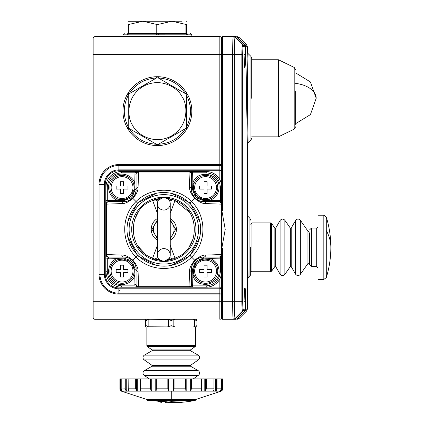 <?xml version="1.0" encoding="UTF-8"?>
<svg xmlns="http://www.w3.org/2000/svg" width="424" height="424" viewBox="0 0 424 424"><rect width="100%" height="100%" fill="white"/><g stroke="black" fill="none" stroke-linecap="round" stroke-linejoin="round"><path stroke-width="0.64" d="M196.969 319.272L196.969 326.766L196.28 325.696L194.399 326.766L194.399 319.489L196.28 320.56L196.969 319.272L171.269 319.272M168.704 326.766L168.704 319.489L149.72 319.272L148.146 319.489L148.146 326.766L175.414 326.984L171.269 325.696L167.125 326.984M194.399 319.489L192.825 319.272M167.125 319.272L175.414 319.272L173.84 319.489L173.84 326.766M175.414 326.984L196.969 326.984M194.399 326.766L192.825 326.984M148.146 326.766L146.264 325.696L145.575 326.766L145.575 319.272L146.264 320.56L148.146 319.489M168.704 319.489L171.269 320.56L173.84 319.489M145.575 326.984L149.72 326.984M132.68 21.2L182.108 21.2L128.233 21.264M128.875 24.438L128.875 33.533L128.233 33.533C122.971 33.533 122.971 33.533 128.233 33.533A1.283 1.129 90 0 0 127.099 34.821L127.295 34.805A1.283 1.118 -98.4 0 1 128.233 33.533L128.875 33.533L128.233 33.533L128.233 24.438C128.233 19.642 128.233 19.642 128.233 24.438L128.403 24.926L128.875 24.438L142.819 21.237L156.753 24.438L156.753 33.533L128.875 33.533A1.283 1.097 97.9 0 0 127.868 34.805L127.295 34.805L127.868 34.805M187.217 34.773L187.689 34.821A1.283 1.129 90 0 0 186.56 33.533C191.823 33.533 191.823 33.533 186.56 33.533A1.283 1.118 98.4 0 1 187.498 34.805L186.926 34.805A1.283 1.097 -97.9 0 0 185.919 33.533L186.56 33.533L186.56 24.438L185.919 24.438L186.39 24.926M326.284 230.555L326.284 277.63L323.825 279.442L317.995 279.442L317.995 215.207L323.825 215.207L326.284 217.019C329.316 226.893 330.837 236.995 330.842 247.325A102.947 56.964 -0 0 0 326.284 230.555L326.284 217.019M309.647 232.771L309.647 264.799L311.444 266.595L311.444 228.054L309.647 229.85M111.141 187.583A10.923 10.923 0 0 1 122.064 176.66A10.923 10.923 0 0 1 132.982 187.583A10.923 10.923 0 0 1 122.064 198.501A10.923 10.923 0 0 1 111.141 187.583M120.522 189.125L116.155 189.125L116.155 186.041L120.522 186.041L120.522 181.673L123.607 181.673L123.607 186.041L127.974 186.041L127.974 189.125L123.607 189.125L123.607 193.492L120.522 193.492L120.522 189.125M170.247 238.77L175.69 229.336L170.363 220.114M157.394 219.908L151.951 229.336L157.278 238.564M157.394 237.361A10.277 10.277 0 0 1 157.394 221.312A10.277 10.277 0 0 0 157.394 237.361M170.247 234.472L170.247 224.201M170.247 221.312A10.277 10.277 0 0 1 170.247 237.361A10.277 10.277 0 0 0 170.247 221.312M146.863 399.678L195.681 399.678A0.768 0.768 0 0 1 195.067 400.431L147.478 400.431A0.768 0.768 0 0 1 146.863 399.678L195.681 399.503L221.164 391.151L121.381 391.151A2.571 2.571 0 0 1 119.881 388.813L119.881 378.886L121.222 378.886L121.222 388.813L121.63 390.387L122.255 391.013M220.157 391.013L221.19 389.089L221.174 378.886L222.664 378.886L222.664 388.813A2.571 2.571 0 0 1 221.164 391.151M119.881 388.813L120.776 390.398L120.776 378.886M221.694 378.886L221.694 390.387L222.293 388.813L222.664 388.813M221.694 390.387L220.888 391.039L220.888 390.218M220.146 391.034L220.888 391.039M216.394 390.387L215.498 391.039L215.498 378.886L216.394 378.886L216.394 390.387L217.109 388.813L221.174 388.813M213.442 390.833L215.498 391.039M213.622 390.621L214.046 389.476L214.046 378.886L206.398 378.886L206.398 388.813L205.518 390.631L204.781 391.039L204.781 378.886L191.447 378.886L191.447 388.813L190.689 390.631L190.016 391.039L190.016 378.886L186.184 378.886L186.184 391.039L190.016 391.039M206.398 388.813L213.961 388.813L214.046 389.476M201.644 390.483L201.644 391.039L204.781 391.039M201.564 390.621L201.813 378.886M191.447 388.813L201.601 388.813L201.813 389.831M185.855 390.621L186.184 391.039L185.855 390.621L186.184 378.886M173.522 390.631L172.992 391.039L172.992 378.886L173.522 378.886L173.522 390.387L174.068 388.813L185.579 388.813L185.951 390.138M168.922 391.039L168.386 390.621L167.835 388.813L167.835 378.886L168.922 378.886L168.922 391.039L172.992 391.039M156.011 390.387L155.979 378.886L156.345 378.886L156.345 388.813L156.117 390.79L155.762 391.039L155.762 378.886L151.946 378.886L151.946 391.039L155.762 391.039M151.946 391.039L151.198 390.398L151.198 378.886L151.946 378.886M137.302 391.039L136.56 390.621L135.68 388.813L135.68 378.886L137.302 378.886L137.302 391.039L140.598 390.912L140.222 389.815L140.429 388.813L150.504 388.813L151.198 390.398M126.75 391.039L125.864 390.398L125.149 388.813L125.149 378.886L126.75 378.886L126.75 391.039L128.843 390.992L128.228 388.813L135.68 388.813M125.149 378.886L121.222 378.886L121.206 389.073L125.149 388.813M121.571 390.308L121.571 391.039L122.255 391.039M121.571 391.039L120.776 390.398M135.68 378.886L126.75 378.886M150.504 388.813L150.504 378.886L140.429 378.886L140.429 388.813M167.835 378.886L156.345 378.886M185.579 388.813L185.579 378.886L174.068 378.886L174.068 388.813M221.174 378.886L217.109 378.886L217.109 388.813M147.478 400.431L194.537 400.537L171.269 400.553L171.269 401.316L189.82 400.553M128.143 389.46L128.143 378.886L128.228 388.813M140.344 389.073L140.344 378.886L137.302 378.886M140.222 389.815L140.429 378.886M150.504 378.886L151.198 378.886M155.762 378.886L156.011 389.815M172.992 378.886L168.922 378.886M173.522 378.886L174.068 378.886M185.579 378.886L185.951 378.886M190.016 378.886L191.447 378.886M204.781 378.886L206.398 378.886M215.498 378.886L214.046 378.886M216.394 378.886L217.109 378.886M168.386 390.398L168.386 378.886M221.19 389.089L221.19 378.886M163.903 400.553L171.269 401.316M160.092 400.071C160.092 402.079 160.092 402.079 160.092 400.071L160.797 400.971A120.315 104.198 90 0 0 171.269 402.191A120.315 104.198 90 0 0 192.22 400.971L192.872 400.701M193.243 400.071L192.22 400.971L193.137 400.553M160.479 400.071L160.797 402.344L160.092 401.576M160.797 402.344L161.316 402.387L161.316 401.146A120.358 104.235 90 0 0 171.269 402.254A120.358 104.235 90 0 0 191.182 401.146L192.22 400.971M161.316 402.387L162.148 401.295M164.819 401.888L165.556 402.662L164.819 401.83A119.976 119.976 0 0 0 167.136 401.936M179.654 402.328A0.768 0.318 85.7 0 0 179.866 402.487L180.449 402.291M177.057 402.387L179.866 402.487M180.46 402.445L185.256 401.941M177.216 401.91L176.479 402.683L177.216 401.915M194.653 187.583A10.923 10.923 0 0 1 205.576 176.66A10.923 10.923 0 0 1 216.494 187.583A10.923 10.923 0 0 1 205.576 198.501A10.923 10.923 0 0 1 194.653 187.583M204.034 189.125L199.667 189.125L199.667 186.041L204.034 186.041L204.034 181.673L207.119 181.673L207.119 186.041L211.486 186.041L211.486 189.125L207.119 189.125L207.119 193.492L204.034 193.492L204.034 189.125M111.141 271.095A10.923 10.923 0 0 1 122.064 260.172A10.923 10.923 0 0 1 132.982 271.095A10.923 10.923 0 0 1 122.064 282.013A10.923 10.923 0 0 1 111.141 271.095M120.522 272.637L116.155 272.637L116.155 269.553L120.522 269.553L120.522 265.186L123.607 265.186L123.607 269.553L127.974 269.553L127.974 272.637L123.607 272.637L123.607 277.005L120.522 277.005L120.522 272.637M158.041 24.438L171.985 21.237L185.919 24.438L185.919 33.533L158.041 33.533L158.041 24.438L156.753 24.438M186.56 24.438C186.56 19.642 186.56 19.642 186.56 24.438M185.935 21.2L186.56 21.264M156.456 33.533L156.419 34.821L156.827 34.805L156.753 33.533L158.041 33.533L157.967 34.805L186.714 34.821A1.283 1.092 90 0 0 185.622 33.533M158.338 33.533L158.369 34.821M187.498 34.805L186.714 34.821M129.172 33.533A1.283 1.092 90 0 0 128.075 34.821L156.419 34.821M156.827 34.805L157.967 34.805M128.233 95.384L127.099 94.769L127.295 94.414L128.233 95.04L128.233 127.232L127.295 127.857L127.099 127.502L128.233 126.887C122.971 116.388 122.971 105.883 128.233 95.384L128.917 93.9M129.172 128.514L128.075 129.193L127.868 128.843L128.875 128.345L156.753 144.441L156.827 145.564L156.419 145.554L156.456 144.271C144.727 143.577 135.632 138.325 129.172 128.514L128.233 127.179M185.622 93.757L186.714 93.084L186.926 93.428L185.919 93.927L158.041 77.831L157.967 76.707L158.369 76.718L158.338 78C170.061 78.694 179.156 83.947 185.622 93.757L186.56 95.093M127.295 94.414L128.075 93.084L129.172 93.757C135.632 83.947 144.727 78.694 156.456 78L158.083 77.857M156.456 78L156.419 76.718L156.827 76.707L156.753 77.831L128.875 93.927L127.868 93.428M186.926 93.428L187.689 94.769L186.56 95.384C191.823 105.883 191.823 116.388 186.56 126.887L187.498 127.857L186.714 129.193L185.622 128.514C179.156 138.325 170.061 143.577 158.338 144.271L156.705 144.414M158.338 144.271L158.369 145.554L157.967 145.564L158.041 144.441L185.871 128.371M187.498 94.414L186.56 95.04L186.56 127.232L185.919 128.345L186.926 128.843M186.56 126.887L187.689 127.502L187.498 127.857M127.099 94.769A34.434 34.434 0 0 0 127.099 127.502M127.295 127.857L127.868 128.843M157.967 76.707L156.827 76.707M156.419 76.718A34.434 34.434 0 0 0 128.075 93.084M186.714 93.084A34.434 34.434 0 0 0 158.369 76.718M187.689 127.502A34.434 34.434 0 0 0 187.689 94.769M156.827 145.564L157.967 145.564M158.369 145.554A34.434 34.434 0 0 0 186.714 129.193M128.075 129.193A34.434 34.434 0 0 0 156.419 145.554M194.653 271.095A10.923 10.923 0 0 1 205.576 260.172A10.923 10.923 0 0 1 216.494 271.095A10.923 10.923 0 0 1 205.576 282.013A10.923 10.923 0 0 1 194.653 271.095M204.034 272.637L199.667 272.637L199.667 269.553L204.034 269.553L204.034 265.186L207.119 265.186L207.119 269.553L211.486 269.553L211.486 272.637L207.119 272.637L207.119 277.005L204.034 277.005L204.034 272.637M251.702 136.83L278.425 136.83L278.425 59.742L251.702 59.742M295.639 124.37L295.639 91.181M157.394 240.164A12.593 12.593 0 0 1 157.394 218.508M170.247 218.508A12.593 12.593 0 0 1 170.247 240.164M106.005 204.156A2.571 2.571 0 0 1 108.576 201.586L123.993 201.586L108.576 201.586A2.571 2.571 0 0 0 106.005 204.156L106.005 271.736L106.005 254.522L106.498 254.532L106.498 204.145L106.005 204.156L106.005 186.942L106.005 204.156L107.288 200.52L106.005 200.52M107.288 271.736C108.189 280.259 112.901 284.97 121.423 285.871L121.423 287.154A15.418 15.418 0 0 1 106.005 271.736L107.288 271.736L107.288 258.152L106.005 258.152M106.005 271.736A15.418 15.418 0 0 0 121.423 287.154L138.637 287.154L135.002 285.871L134.784 275.589L135.102 269.166L132.733 262.838L130.322 260.426L123.993 258.057L117.57 258.375L117.999 259.583L123.808 259.011A12.206 12.206 0 0 0 109.858 271.095A12.206 12.206 0 0 0 133.571 275.16A12.206 12.206 0 0 0 131.716 263.622L134.143 269.351L134.27 271.095L133.571 275.16L134.784 275.589C131.954 284.557 119.006 287.832 112.524 280.635C105.327 274.153 108.597 261.205 117.57 258.375L107.288 258.152L106.005 254.522A2.571 2.571 0 0 0 108.576 257.087L123.993 257.087L108.576 257.087A2.571 2.571 0 0 1 106.005 254.522M108.904 257.087A2.571 2.406 90 0 1 106.498 254.532L121.757 255.1C124.667 254.808 128.382 256.525 132.903 260.257L136.019 257.14C121.026 242.258 120.861 216.484 136.019 201.538L132.903 198.421C128.377 202.153 124.661 203.87 121.757 203.578L106.498 204.145A2.571 2.406 90 0 1 108.904 201.586M107.288 186.942L107.288 200.52L117.57 200.303C108.597 197.467 105.327 184.525 112.524 178.043C119.001 170.846 131.954 174.116 134.784 183.089L135.002 171.524L138.637 171.524L121.423 171.524A15.418 15.418 0 0 0 106.005 186.942L107.288 186.942C108.184 178.414 112.895 173.702 121.423 172.807L121.423 171.524A15.418 15.418 0 0 0 106.005 186.942M127.889 221.641L137.477 202.995L136.019 201.538C150.896 186.544 176.676 186.38 191.622 201.538L194.738 198.421C191.007 193.895 189.284 190.18 189.581 187.276L189.003 171.524L192.634 172.807L192.856 183.089C196.975 169.017 219.876 172.939 219.065 187.583C218.731 193.704 215.737 197.944 210.071 200.303L221.635 200.52L221.635 204.156L221.635 186.942A15.418 15.418 0 0 0 206.218 171.524L138.637 171.524L138.06 187.276C138.351 190.185 136.629 193.901 132.903 198.421L132.532 198.05C128.938 200.838 126.092 202.02 123.993 201.586A2.571 2.295 90 0 0 121.757 203.578M130.322 260.426L129.532 261.438L123.808 259.011L123.993 257.087A12.079 12.079 0 0 1 131.064 259.377A12.079 12.079 0 0 0 123.993 257.087C126.092 256.658 128.938 257.84 132.532 260.627L132.903 260.257C136.634 264.783 138.351 268.498 138.06 271.402L138.627 286.656L189.014 286.656L189.581 271.402C189.29 268.493 191.007 264.772 194.738 260.257C199.264 256.525 202.979 254.803 205.884 255.1L221.143 254.532L221.143 204.145L205.884 203.578A2.571 2.295 -90 0 0 203.647 201.586C201.548 202.015 198.702 200.838 195.109 198.05C192.321 194.457 191.139 191.606 191.574 189.507L191.574 174.089A2.571 2.571 0 0 0 189.003 171.524L192.634 171.524L192.634 172.807L206.218 172.807C214.745 173.702 219.457 178.414 220.353 186.942L221.635 186.942L221.635 54.606L221.635 186.942A15.418 15.418 0 0 0 206.218 171.524L206.218 172.807M132.532 260.627C135.32 264.221 136.502 267.067 136.067 269.166L136.067 284.255A2.571 2.406 -0 0 0 138.627 286.656L138.637 287.154L192.634 287.154L189.003 287.154L189.014 286.656A2.571 2.406 0 0 0 191.574 284.255L191.574 269.166C191.139 267.067 192.321 264.221 195.109 260.627L191.622 257.14C176.739 272.129 150.965 272.298 136.019 257.14L137.477 255.683L127.889 237.037M136.067 284.255L136.067 284.584A2.571 2.571 0 0 0 138.637 287.154L135.002 287.154L135.002 285.871L121.423 285.871M192.634 287.154L206.218 287.154L206.218 285.871L192.634 285.871L192.634 287.154M123.993 257.087A2.571 2.295 -90 0 1 121.757 255.1M191.574 174.423A2.571 2.406 180 0 0 189.014 172.017L138.627 172.017A2.571 2.406 180 0 0 136.067 174.423L136.067 189.507C136.496 191.611 135.32 194.457 132.532 198.05M117.57 200.303L123.993 200.616L130.322 198.252L132.733 195.84L135.102 189.507L134.784 183.089L133.571 183.513L134.27 187.583L134.143 189.327A12.206 12.206 0 0 0 120.003 175.552A12.206 12.206 0 0 0 117.999 199.089A12.206 12.206 0 0 0 123.808 199.662L117.999 199.089L117.57 200.303M136.067 174.423L136.067 189.507L134.143 189.327L131.716 195.051A12.206 12.206 0 0 0 133.3 192.348M121.423 172.807L135.002 172.807L138.637 171.524A2.571 2.571 0 0 0 136.067 174.089L134.784 174.089M195.109 260.627C198.702 257.834 201.548 256.658 203.647 257.087L218.736 257.087A2.571 2.406 -90 0 0 221.143 254.532L221.635 254.522L221.635 204.156L221.143 204.145A2.571 2.406 -90 0 0 218.736 201.586L203.647 201.586L203.647 200.616L210.071 200.303L209.642 199.089L203.833 199.662L198.109 197.234A12.206 12.206 0 0 0 217.782 187.583A12.206 12.206 0 0 0 194.07 183.513A12.206 12.206 0 0 0 193.371 187.583L194.07 183.513L192.856 183.089L192.538 189.507L194.907 195.84L197.319 198.252L203.647 200.616L203.833 199.662M153.801 319.272L94.955 319.272A1.797 1.797 0 0 1 93.158 317.475L93.158 54.606L219.839 54.606L219.839 164.565L118.853 164.565A19.806 19.806 0 0 0 99.046 184.371L99.046 274.307A19.806 19.806 0 0 0 118.853 294.108L118.853 293.201L219.839 293.201A1.797 1.272 180 0 0 221.635 291.929L221.635 254.522L220.353 258.152L210.071 258.375L203.647 258.057L197.319 260.426L194.907 262.838L192.538 269.166L192.856 275.589L194.07 275.16L193.371 271.095A12.206 12.206 0 0 0 207.638 283.126A12.206 12.206 0 0 0 209.642 259.583A12.206 12.206 0 0 0 198.109 261.438L203.833 259.011L209.642 259.583L210.071 258.375C215.731 260.728 218.731 264.968 219.065 271.095C219.876 285.734 196.975 289.661 192.856 275.589L192.634 285.871L189.003 287.154A2.571 2.571 0 0 0 191.574 284.584L191.574 284.255M134.143 269.351L136.067 269.166A12.079 12.079 0 0 0 134.435 263.097A12.079 12.079 0 0 1 136.067 269.166A2.571 2.295 0 0 0 138.06 271.402M133.565 261.804A12.079 12.079 0 0 0 131.408 259.636A12.079 12.079 0 0 1 133.565 261.804M195.109 198.05L194.738 198.421C199.259 202.147 202.974 203.87 205.884 203.578M189.003 171.524A2.571 2.571 0 0 1 191.574 174.089L191.574 189.507A2.571 2.295 180 0 0 189.581 187.276M171.519 193.408L190.164 202.995L191.622 201.538C206.615 216.415 206.779 242.194 191.622 257.14L190.164 255.683L171.519 265.27M137.477 202.995L156.122 193.408M138.06 187.276A2.571 2.295 180 0 0 136.067 189.507A12.079 12.079 0 0 1 133.783 196.577A12.079 12.079 0 0 0 136.067 189.507M156.122 265.27L137.477 255.683M190.164 202.995L199.752 221.641M199.752 237.037L190.164 255.683M189.581 271.402A2.571 2.295 0 0 0 191.574 269.166L193.498 269.351L195.925 263.622A12.206 12.206 0 0 0 194.34 266.325M123.993 201.586A12.079 12.079 0 0 0 130.057 199.953A12.079 12.079 0 0 1 123.993 201.586L123.808 199.662A12.206 12.206 0 0 0 129.532 197.234L123.808 199.662M131.355 199.084A12.079 12.079 0 0 0 133.523 196.927A12.079 12.079 0 0 1 131.355 199.084M206.218 285.871C214.74 284.97 219.452 280.259 220.353 271.736L221.635 271.736A15.418 15.418 0 0 1 206.218 287.154A15.418 15.418 0 0 0 221.635 271.736L221.635 318.504A0.768 0.768 0 0 0 222.409 319.272L233.99 319.272L222.409 319.272A0.768 0.768 0 0 1 221.635 318.504M129.532 261.438A12.206 12.206 0 0 1 131.716 263.622A12.206 12.206 0 0 0 126.829 259.859M131.716 263.622L132.733 262.838M203.833 259.011L203.647 257.087A2.571 2.295 -90 0 0 205.884 255.1M131.716 195.051A12.206 12.206 0 0 1 129.532 197.234A12.206 12.206 0 0 0 131.716 195.051L132.733 195.84M129.532 197.234L130.322 198.252M218.736 201.586L203.647 201.586A12.079 12.079 0 0 1 196.577 199.301A12.079 12.079 0 0 0 203.647 201.586M220.353 271.736L220.353 258.152L221.635 258.152L221.635 254.522A2.571 2.571 0 0 1 219.065 257.087L219.065 258.375M220.353 186.942L220.353 200.52L221.635 204.156L221.635 200.52L221.635 204.156A2.571 2.571 0 0 0 219.065 201.586L219.065 200.303M191.574 189.507A12.079 12.079 0 0 0 193.206 195.575A12.079 12.079 0 0 1 191.574 189.507L193.498 189.327L193.371 187.583A12.206 12.206 0 0 0 195.925 195.051L193.498 189.327M194.075 196.874A12.079 12.079 0 0 0 196.227 199.036A12.079 12.079 0 0 1 194.075 196.874M218.736 257.087L219.065 257.087A2.571 2.571 0 0 0 221.635 254.522M203.647 257.087A12.079 12.079 0 0 0 197.584 258.725A12.079 12.079 0 0 1 203.647 257.087M196.286 259.594A12.079 12.079 0 0 0 194.118 261.746A12.079 12.079 0 0 1 196.286 259.594M193.858 262.096A12.079 12.079 0 0 0 191.574 269.166A12.079 12.079 0 0 1 193.858 262.096M193.371 271.095L193.498 269.351A12.206 12.206 0 0 0 193.371 271.095M198.109 197.234A12.206 12.206 0 0 1 195.925 195.051A12.206 12.206 0 0 0 198.109 197.234L197.319 198.252M195.925 195.051L194.907 195.84M195.925 263.622A12.206 12.206 0 0 1 198.109 261.438A12.206 12.206 0 0 0 195.925 263.622L194.907 262.838M198.109 261.438L197.319 260.426M221.635 209.361L225.234 229.336L221.635 249.312M170.247 245.417L174.974 258.084C200.732 249.667 200.732 209.011 174.974 200.589L170.247 213.256M157.394 213.256L152.667 200.589C126.909 209.011 126.909 249.667 152.667 258.084L157.394 245.417M175.441 259.281L173.008 260.113C170.591 260.914 167.528 261.364 163.828 261.46L154.643 259.038L157.935 257.601A6.424 6.424 0 0 1 163.818 248.607A6.424 6.424 0 0 1 169.706 257.601L172.997 259.038L174.974 258.084L175.441 259.281A32.118 32.118 0 0 0 175.441 199.391L174.974 200.589L172.997 199.635L169.706 201.071L169.229 200.176M154.643 259.038L152.667 258.084L152.2 259.281L154.633 260.113A1.283 0.302 106.6 0 1 154.643 259.038M159.609 198.792L152.667 200.589L152.2 199.391A32.118 32.118 0 0 0 152.2 259.281M152.667 200.589L154.643 199.635L157.935 201.071A6.424 6.424 0 0 0 163.818 210.066A6.424 6.424 0 0 0 169.706 201.071M152.2 199.391L154.633 198.559C157.05 197.759 160.113 197.314 163.812 197.218C167.528 197.314 170.591 197.759 173.008 198.559L175.441 199.391M165.254 261.295L163.818 261.46A32.118 32.118 0 0 1 163.229 261.454A32.118 32.118 0 0 0 163.818 261.46A6.424 6.424 0 0 0 170.247 255.036A6.424 6.424 0 0 1 163.818 261.46L172.997 259.038A1.283 0.302 73.4 0 1 173.008 260.113A32.118 32.118 0 0 1 169.393 260.972A32.118 32.118 0 0 0 173.008 260.113M173.008 198.559A1.283 0.302 106.6 0 1 172.997 199.635L163.812 197.218L158.406 200.186M154.633 260.113C157.05 260.919 160.113 261.364 163.828 261.46L169.234 258.492M157.935 257.601L158.412 258.502M159.207 259.504L163.632 261.454M162.381 197.383L163.818 197.218A6.424 6.424 0 0 0 157.394 203.642A6.424 6.424 0 0 1 163.818 197.218A32.118 32.118 0 0 1 164.411 197.224A32.118 32.118 0 0 0 163.818 197.218L154.643 199.635A1.283 0.302 -106.6 0 1 154.633 198.559A32.118 32.118 0 0 1 158.247 197.706A32.118 32.118 0 0 0 154.633 198.559M168.434 199.174L164.008 197.218M163.818 261.46A32.118 32.118 0 0 0 168.673 261.089A32.118 32.118 0 0 1 163.818 261.46A6.424 6.424 0 0 1 157.394 255.036A6.424 6.424 0 0 0 163.818 261.46L162.381 261.295M163.818 197.218A6.424 6.424 0 0 1 170.247 203.642A6.424 6.424 0 0 0 163.818 197.218A32.118 32.118 0 0 0 158.968 197.584A32.118 32.118 0 0 1 163.818 197.218L165.254 197.383M149.237 378.886L144.213 375.373A2.825 2.825 0 0 1 144.42 370.608L151.999 366.23A0.514 0.514 0 0 0 152.036 365.366L144.213 359.886A2.825 2.825 0 0 1 144.42 355.121L151.999 350.743A0.514 0.514 0 0 0 152.036 349.88L147.409 346.636A1.283 1.283 0 0 1 146.863 345.587L146.863 326.984L195.681 326.984L195.681 345.587A1.283 1.283 0 0 1 195.135 346.636L190.508 349.88A0.514 0.514 0 0 0 190.546 350.743L198.125 355.121A2.825 2.825 0 0 1 198.331 359.886L190.508 365.366A0.514 0.514 0 0 0 190.546 366.23L198.125 370.608A2.825 2.825 0 0 1 198.331 375.373L193.307 378.886M248.008 219.977L247.727 247.325L248.082 278.176L247.33 279.994L247.319 215.228M247.303 216.049L247.282 216.998M247.817 262.875L247.791 260.172M247.256 218.371L247.065 231.25M247.06 231.833L247.033 234.477M247.033 260.172L247.044 261.327M247.054 262.769L247.303 278.605M247.319 279.358L247.33 279.84M247.325 144.611L246.604 99.916C246.556 74.794 247.325 51.982 247.33 51.77C247.388 50.249 246.62 71.418 246.604 96.645M245.623 55.035L245.623 54.606C245.173 72.515 244.648 72.515 244.06 54.606L244.06 46.677A2.571 2.565 -90 0 0 243.307 44.859L234.981 36.793L230.889 36.618L235.559 36.618C237.843 36.618 237.843 36.618 235.559 36.618A2.571 2.565 90 0 1 237.376 37.37L244.871 44.859A2.571 2.565 90 0 1 245.623 46.677L247.33 46.677L247.325 51.961M247.303 52.629L247.272 53.7M247.224 55.263L247.033 62.577M246.975 65.089L246.954 66.171M247.733 66.171L248.082 53.556L247.33 51.744M247.356 96.709C247.362 73.58 248.13 52.131 248.082 53.567C248.104 52.815 247.33 75.022 247.356 98.288L248.082 143.015L247.33 144.833L247.33 214.655L248.082 216.473L249.922 218.307L250.674 220.125M245.607 57.685L245.613 57.309M245.623 300.886L245.602 297.547M245.576 295.963L245.517 293.742M245.512 293.567L245.485 292.783M245.427 291.447L245.348 290.159M245.321 289.74L245.183 288.394M245.056 287.673L244.579 288.585L244.065 301.289C244.648 283.375 245.167 283.375 245.623 301.289L245.623 309.218A2.571 2.565 90 0 1 244.871 311.031L237.376 318.519A2.571 2.565 90 0 1 235.559 319.272C237.843 319.272 237.843 319.272 235.559 319.272L230.889 319.272L234.981 319.102L243.307 311.031A2.571 2.565 -90 0 0 244.06 309.218L247.33 309.218L246.577 311.031L244.871 311.031L243.917 310.077M242.162 46.677L243.297 46.677L242.544 44.859L243.307 44.859L244.065 46.677L244.065 54.606L245.623 54.606L245.623 46.677L243.297 46.677C242.936 47.101 242.735 49.74 242.687 54.601L242.687 301.294L241.871 301.289C241.918 307.209 242.141 310.458 242.544 311.031L243.307 311.036L244.065 309.218L244.065 301.289L244.065 309.218L243.297 309.218L242.544 311.031L235.076 318.519L235.723 318.604L243.307 311.036M242.687 301.294C242.735 306.144 242.936 308.783 243.297 309.218M243.307 44.859L235.723 37.285L235.076 37.37L242.544 44.859C242.146 45.421 241.918 48.67 241.871 54.606L241.871 301.289L234.382 301.289C234.377 310.813 234.695 318.408 235.076 318.519L233.258 319.272C232.882 318.207 232.675 312.207 232.638 301.289L222.409 301.289L222.409 319.272M233.99 36.618L233.258 36.618L235.076 37.37C234.695 37.471 234.382 44.875 234.382 54.606L242.687 54.601M250.674 247.325L250.674 274.524L250.674 247.325M251.702 98.288L251.702 58.236L251.702 98.288M232.856 314.878L232.824 314.014M93.158 54.606L93.158 38.414A1.797 1.797 0 0 1 94.955 36.618L219.839 36.618L219.839 54.606L221.635 54.606L221.635 37.386A0.768 0.768 0 0 1 222.409 36.618L233.258 36.618C232.882 37.678 232.675 43.677 232.638 54.606L232.638 301.289L234.382 301.289L234.382 54.606L221.635 54.606L221.635 67.967M230.969 319.272L235.559 319.272L235.559 318.753M232.797 42.76L232.824 41.881M93.158 46.894L93.158 43.815L93.158 46.894M93.158 38.414A1.797 1.797 0 0 1 94.955 36.618A1.797 1.797 0 0 0 93.158 38.414M93.158 301.289L94.955 301.289L94.955 319.272L188.744 319.272M219.839 36.618A1.797 1.797 0 0 1 221.635 38.414A1.797 1.797 0 0 0 219.839 36.618M118.853 294.108L219.839 294.108L219.839 319.272A1.797 1.797 0 0 0 221.635 317.475M221.635 287.923L221.635 294.108L219.839 294.108L219.839 288.813L118.853 288.813L118.853 293.201A18.895 18.895 0 0 1 99.958 274.307L99.046 274.307M221.635 290.313L221.635 291.521M219.839 278.966L219.839 287.907L118.853 287.907L118.853 288.813A14.511 14.511 0 0 1 104.341 274.307L104.341 184.371A14.511 14.511 0 0 1 118.853 169.86L219.839 169.86L221.635 170.983L219.839 170.771L219.839 179.712M219.839 287.907L221.635 287.695L219.839 288.813L219.839 287.907M174.322 262.408A34.699 34.699 0 0 1 130.751 239.841A34.699 34.699 0 0 1 153.318 196.27A34.699 34.699 0 0 1 196.89 218.837A34.699 34.699 0 0 1 174.322 262.408M323.825 279.442L323.825 215.207M317.995 267.883L316.712 266.595L316.712 228.054L317.995 226.766M295.639 83.38A25.954 15.243 0 0 1 316.198 98.288L310.41 81.949L295.639 72.902M153.658 232.294L153.658 226.384M157.394 220.925L156.18 222.012M170.247 237.747L171.46 236.661M156.18 236.661L157.394 237.747M157.394 234.472L157.394 224.206M171.46 222.012L170.247 220.925M173.983 232.294L173.983 226.384M171.269 399.503L171.269 391.151M167.835 388.813L156.345 388.813M222.293 378.886L222.293 388.813M120.178 388.813L120.178 378.886M201.601 388.813L201.601 378.886M213.961 388.813L213.961 378.886M171.269 400.431L148.008 400.537M125.864 390.398L125.864 378.886M136.427 390.398L136.427 378.886M190.763 378.886L190.763 390.387M205.651 378.886L205.651 390.387M221.487 390.631L221.487 378.886M120.973 378.886L120.973 390.621M126.039 378.886L126.039 390.621M136.56 378.886L136.56 390.621M151.262 378.886L151.262 390.621M190.689 390.631L190.689 378.886M205.518 390.631L205.518 378.886M216.214 390.631L216.214 378.886M190.387 400.553L163.335 400.553M140.402 391.039L140.402 390.499M162.148 401.666L167.453 401.968M165.556 402.662A120.771 120.771 0 0 0 176.479 402.683L165.556 402.662M124.248 33.533L122.965 34.821L127.099 34.821M187.689 34.821L191.828 34.821L190.583 33.533M182.108 96.868C187.276 103.525 189.761 124.953 171.667 135.85C153.175 146.073 135.86 133.205 132.68 125.403C127.513 118.752 125.027 97.319 143.127 86.422C161.613 76.198 178.928 89.067 182.108 96.868M278.425 136.83L294.198 129.14L294.198 67.437L278.425 59.742M108.576 258.375L108.576 257.087M108.576 201.586L108.576 200.303M110.304 178.213L109.042 180.115M216.457 177.195L215.874 176.617M214.947 175.822L213.039 174.561M136.067 174.089A2.571 2.571 0 0 1 138.637 171.524M192.856 284.584L191.574 284.584A2.571 2.571 0 0 1 189.003 287.154M138.637 287.154A2.571 2.571 0 0 1 136.067 284.584L134.784 284.584M191.574 174.089L192.856 174.089M219.065 201.586A2.571 2.571 0 0 1 221.635 204.156M168.031 259.886L172.642 258.884M189.263 246.757L193.212 238.654M189.623 212.456L174.974 200.589M172.642 199.789L168.031 198.792M138.378 211.921L134.424 220.019M138.017 246.217L144.833 253.632M154.999 258.884L159.609 259.886M146.863 345.587L195.681 345.587M147.409 346.636L195.135 346.636M152.036 349.88L190.508 349.88M190.546 350.743L151.999 350.743M144.42 355.121L198.125 355.121M144.213 359.886L198.331 359.886M152.036 365.366L190.508 365.366M190.546 366.23L151.999 366.23M144.42 370.608L198.125 370.608M144.213 375.373L198.331 375.373M251.957 271.736L270.56 271.736L270.56 222.913L251.957 222.913L251.957 271.736L250.674 270.454M270.56 271.736L271.614 271.19L271.614 223.464L270.56 222.913M271.614 271.19L274.853 266.558L274.853 228.091L271.614 223.464M274.853 228.091L275.722 228.054L275.722 266.595L280.094 274.18L280.094 220.475C281.61 218.689 283.2 218.62 284.859 220.263L284.859 274.386C283.2 276.029 281.61 275.96 280.094 274.18M284.859 274.386L290.339 266.558L290.339 228.091L284.859 220.263M290.339 228.091L291.209 228.054L291.209 266.595L295.581 274.18L295.581 220.475C297.097 218.689 298.681 218.62 300.346 220.263L300.346 274.386C298.681 276.029 297.097 275.96 295.581 274.18M307.935 231.101L308.985 231.652L308.985 263.002L307.935 263.548L307.935 231.101L300.346 220.263M248.008 274.678A2.571 2.284 -1.1 0 0 247.256 276.284M247.356 99.852L246.604 99.916M245.623 301.289L244.065 301.289M247.33 46.677L246.577 44.859L244.871 44.859L243.917 45.819M248.082 278.176L249.922 276.342L249.922 218.307M248.082 143.015L250.95 140.153L250.95 56.424L248.082 53.556M236.592 317.735L237.376 318.519L239.094 318.519L246.577 311.031M246.577 44.859L239.094 37.37L237.376 37.37L236.592 38.155M94.955 36.618L94.955 301.289L222.409 301.289L222.409 248.247M222.409 210.426L222.409 36.618M235.559 36.618L235.559 37.137M118.853 164.565L118.853 165.477A18.895 18.895 0 0 0 99.958 184.371L99.958 274.307L105.253 274.307L105.253 184.371L99.046 184.371M221.635 164.565L219.839 164.565L219.839 165.477L118.853 165.477L118.853 170.771L219.839 170.771L219.839 165.477A1.797 1.272 0 0 1 221.635 166.743M118.853 287.907A13.6 13.6 0 0 1 105.253 274.307M105.253 184.371A13.6 13.6 0 0 1 118.853 170.771M174.942 264.359C156.387 270.782 134.26 259.329 128.801 240.461C122.372 221.9 133.836 199.773 152.698 194.314C171.254 187.89 193.381 199.349 198.84 218.217C205.269 236.778 193.805 258.9 174.942 264.359C156.387 270.782 134.26 259.329 128.801 240.461C122.372 221.9 133.836 199.773 152.698 194.314C171.254 187.89 193.381 199.349 198.84 218.217C205.269 236.778 193.805 258.9 174.942 264.359C156.387 270.782 134.26 259.329 128.801 240.461C122.372 221.9 133.836 199.773 152.698 194.314C171.254 187.89 193.381 199.349 198.84 218.217C205.269 236.778 193.805 258.9 174.942 264.359C156.387 270.782 134.26 259.329 128.801 240.461C122.372 221.9 133.836 199.773 152.698 194.314C171.254 187.89 193.381 199.349 198.84 218.217C205.269 236.778 193.805 258.9 174.942 264.359M316.712 266.595L311.444 266.595M316.712 228.054L311.444 228.054M326.284 277.63C329.316 267.756 330.837 257.654 330.842 247.325M295.639 123.675L310.41 114.623L316.198 98.288M146.863 399.503L121.381 391.151M195.067 400.431L194.537 400.537M152.598 400.553L160.092 401.491M191.182 401.146C181.271 402.795 171.36 402.805 161.443 401.178M181.726 402.344L179.129 402.546M191.828 36.618L191.828 34.821L190.546 33.533M122.965 34.821L122.965 36.618M294.198 129.14L295.639 126.829M294.198 67.437L295.639 69.748M170.247 255.036L170.247 203.642M157.394 203.642L157.394 255.036M251.957 222.913L250.674 224.201M274.853 266.558L275.722 266.595M275.722 228.054L280.094 220.475M290.339 266.558L291.209 266.595M291.209 228.054L295.581 220.475M307.935 263.548L300.346 274.386M309.647 263.002L308.985 263.002M247.33 279.994L247.33 309.218M244.579 67.305L244.065 54.606M249.922 276.342L250.674 274.524M250.95 56.424L251.702 58.236M250.95 140.153L251.702 138.335M239.094 318.519L237.276 319.272M230.889 36.618L231.87 36.814L230.889 36.618M231.668 319.15L230.889 319.272M239.094 37.37L237.276 36.618M120.135 289.724L118.853 291.007"/></g></svg>
